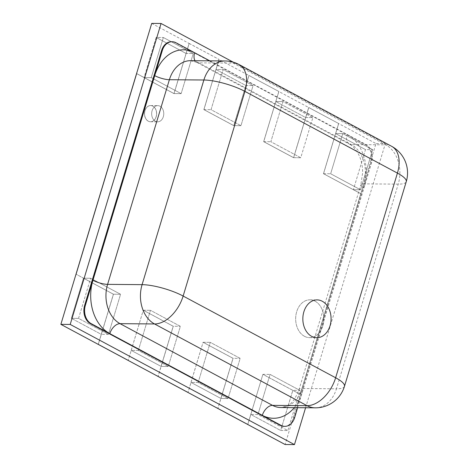 <?xml version="1.0" encoding="UTF-8"?>
<svg xmlns="http://www.w3.org/2000/svg" width="468" height="468" viewBox="0 0 468 468"><rect width="100%" height="100%" fill="white"/><g stroke="black" fill="none" stroke-linecap="round" stroke-linejoin="round"><path stroke-width="0.35" stroke-dasharray="2.34 1.75" d="M151.726 23.4L189.101 43.43L174.032 93.588L136.656 73.558L174.032 93.588L189.171 43.43L186.071 53.457L193.261 53.522L181.145 93.647L174.032 93.588L186.147 53.457L156.172 37.44L163.355 37.498L156.172 37.44L144.056 77.565L151.24 77.624L144.056 77.565L136.58 73.558L173.956 93.588L144.056 77.565L156.172 37.44L186.071 53.457L173.956 93.588L181.145 93.647L151.24 77.624L163.355 37.498L193.261 53.522L186.147 53.457L189.171 43.43L219.077 59.448L215.976 69.48L245.875 85.504L248.906 75.471L219.001 59.448L203.861 109.611L233.76 125.629L203.861 109.611L215.976 69.48L245.875 85.504L233.76 125.629L240.944 125.693L211.045 109.67L223.16 69.545L253.059 85.568L245.946 85.504L248.976 75.471L278.875 91.494L275.775 101.527L305.674 117.55L308.704 107.517L278.805 91.494L263.659 141.652L293.559 157.675L263.659 141.652L275.775 101.527L305.674 117.55L293.559 157.675L300.748 157.739L270.843 141.716L282.959 101.585L312.864 117.608L305.75 117.55L308.775 107.517L338.68 123.54L323.464 173.698L330.648 173.757L342.763 133.632L372.663 149.655L360.547 189.78L330.648 173.757L323.534 173.698L353.363 189.721L360.547 189.78L353.434 189.721L360.91 193.729L300.333 394.36L292.787 390.353L299.97 390.417L287.855 430.542L257.956 414.519L270.071 374.394L299.97 390.417L287.855 430.542L257.956 414.519L250.842 414.461L247.812 424.494L262.887 374.336L270.071 374.394L262.957 374.336L292.857 390.359L280.671 430.484L287.855 430.542L280.671 430.484L250.772 414.461L257.956 414.519L270.071 374.394L299.97 390.417L292.857 390.359L300.333 394.36L262.887 374.336L292.787 390.353L280.671 430.484L250.772 414.461L247.742 424.494L262.887 374.336L300.333 394.36L375.98 143.565L338.604 123.54L335.579 133.573L342.763 133.632L372.663 149.655L360.547 189.78L330.648 173.757L342.763 133.632L335.579 133.573L365.479 149.59L372.663 149.655L365.479 149.59L353.363 189.721L323.464 173.698L335.579 133.573L365.479 149.59L353.363 189.721L360.84 193.723L285.117 444.518M263.659 141.652L270.843 141.716L263.73 141.652L293.635 157.675L305.674 117.55L312.864 117.608L300.748 157.739L293.635 157.675L308.775 107.517L338.68 123.54L323.534 173.698L360.91 193.729L323.464 173.698L338.68 123.54L308.704 107.517L293.635 157.675L263.73 141.652L275.775 101.527L282.959 101.585L312.864 117.608L300.748 157.739L270.843 141.716L282.959 101.585L275.845 101.527L278.875 91.494L263.659 141.652M138.352 350.433L150.468 310.307L180.367 326.331L168.252 366.456L138.352 350.433L131.239 350.374L128.209 360.407L143.284 310.243L150.468 310.307L143.354 310.243L173.254 326.266L143.284 310.243L173.183 326.266L180.367 326.331L173.254 326.266L161.068 366.391L168.252 366.456L138.352 350.433L150.468 310.307L180.367 326.331L168.252 366.456L161.138 366.397L158.114 376.424L173.254 326.266L161.068 366.391L131.169 350.374L138.352 350.433M78.554 318.386L90.669 278.261L120.568 294.284L108.453 334.409L78.554 318.386L90.669 278.261L83.479 278.203L90.669 278.261L120.568 294.284L113.455 294.226L76.079 274.195L113.455 294.226L101.269 334.351L108.453 334.409L78.554 318.386L71.364 318.328L83.479 278.203L113.385 294.22L120.568 294.284L108.453 334.409L101.34 334.351L98.309 344.384L113.455 294.226L101.269 334.351L71.364 318.328L78.554 318.386M203.861 109.611L211.045 109.67L203.931 109.611L233.83 125.629L245.875 85.504L253.059 85.568L240.944 125.693L233.83 125.629L248.906 75.471L278.875 91.494L248.906 75.471L233.76 125.629L203.931 109.611L215.976 69.48L223.16 69.545L253.059 85.568L240.944 125.693L211.045 109.67L223.16 69.545L216.046 69.48L219.077 59.448L203.861 109.611M155.44 121.247A8.102 6.049 -89.5 0 1 151.784 112.174A8.102 6.049 -89.5 0 1 157.78 105.628A8.102 6.049 -89.5 0 1 163.759 113.777A8.102 6.049 -89.5 0 1 157.64 121.826A8.102 6.049 -89.5 0 1 155.44 121.247M148.257 121.189A8.102 6.049 -89.5 0 1 144.594 112.109A8.102 6.049 -89.5 0 1 150.597 105.563A8.102 6.049 -89.5 0 1 156.575 113.718A8.102 6.049 -89.5 0 1 150.456 121.768A8.102 6.049 -89.5 0 1 148.257 121.189A8.102 6.049 -89.5 0 1 144.594 112.109A8.102 6.049 -89.5 0 1 150.597 105.563A8.102 6.049 -89.5 0 1 156.575 113.718A8.102 6.049 -89.5 0 1 150.456 121.768A8.102 6.049 -89.5 0 1 148.257 121.189M198.157 382.479L210.272 342.348L240.172 358.371L228.056 398.502L198.157 382.479L191.043 382.414L188.013 392.447L203.083 342.289L210.272 342.348L203.159 342.289L233.058 358.312L203.083 342.289L232.988 358.312L240.172 358.371L233.058 358.312L220.873 398.438L228.056 398.502L198.157 382.479L210.272 342.348L240.172 358.371L228.056 398.502L220.943 398.438L217.912 408.47L233.058 358.312L220.873 398.438L190.967 382.414L198.157 382.479M152.872 106.142A8.102 6.049 -89.5 0 1 156.528 115.222A8.102 6.049 -89.5 0 1 150.526 121.768A8.102 6.049 -89.5 0 1 144.548 113.613A8.102 6.049 -89.5 0 1 150.667 105.563A8.102 6.049 -89.5 0 1 152.872 106.142M159.986 106.201A8.102 6.049 -89.5 0 1 163.642 115.28A8.102 6.049 -89.5 0 1 157.64 121.826A8.102 6.049 -89.5 0 1 151.661 113.677A8.102 6.049 -89.5 0 1 157.78 105.628A8.102 6.049 -89.5 0 1 159.986 106.201M83.479 278.203L113.385 294.22L98.239 344.384L101.269 334.351L71.364 318.328L83.479 278.203M131.169 350.374L143.284 310.243L173.183 326.266L158.038 376.424L161.068 366.391L131.169 350.374M190.967 382.414L203.083 342.289L232.988 358.312L217.842 408.47L220.873 398.438L190.967 382.414M305.586 407.745L385.322 143.647L375.98 143.565M385.322 143.647L233.333 62.203M163.355 37.498L193.261 53.522L181.145 93.647L151.24 77.624L163.355 37.498M148.327 121.189A8.102 6.049 -89.5 0 1 144.671 112.109A8.102 6.049 -89.5 0 1 150.667 105.563A8.102 6.049 -89.5 0 1 156.645 113.718A8.102 6.049 -89.5 0 1 150.526 121.768A8.102 6.049 -89.5 0 1 148.327 121.189M189.101 43.43L219.077 59.448L189.101 43.43M304.469 336.293A18.901 14.116 90.5 0 0 309.611 337.639A18.901 14.116 90.5 0 0 323.885 318.86A18.901 14.116 90.5 0 0 309.933 299.836A18.901 14.116 90.5 0 0 295.934 315.11A18.901 14.116 90.5 0 0 304.469 336.293M297.642 407.675L371.598 162.718A14.04 10.483 90.5 0 0 365.818 144.472L209.758 60.846M284.111 426.354A14.04 10.483 90.5 0 0 293.951 417.52L370.878 162.712A14.04 10.483 90.5 0 0 365.099 144.466L175.231 42.723A14.04 10.483 90.5 0 0 171.411 41.722M315.069 301.181A18.901 14.116 90.5 0 0 309.933 299.836A18.901 14.116 90.5 0 0 295.659 318.614A18.901 14.116 90.5 0 0 309.611 337.639A18.901 14.116 90.5 0 0 323.61 322.364A18.901 14.116 90.5 0 0 315.069 301.181M225.061 60.975A30.244 22.581 -89.5 0 1 233.286 63.133L385.778 144.846A30.244 22.581 -89.5 0 1 398.227 184.152L336.439 388.797L301.954 388.504L363.735 183.854A10.805 2.621 16.8 0 0 360.875 184.737L362.653 172.692C362.595 165.771 361.261 159.717 358.652 154.539C355.639 149.064 352.498 145.566 349.216 144.039A10.805 6.692 -61.8 0 1 347.133 134.456A41.049 30.648 -89.5 0 1 364.028 187.797A10.805 2.621 16.8 0 1 360.875 184.737L299.087 389.388C295.407 399.081 291.067 404.756 286.065 406.405L280.759 407.534A30.244 22.581 90.5 0 0 301.954 388.504A10.805 2.621 -163.2 0 0 299.087 389.388A10.805 2.621 -163.2 0 0 302.24 392.447A41.049 30.648 -89.5 0 1 294.296 407.651M294.67 417.526L293.951 417.52M371.598 162.718L370.878 162.712M365.818 144.472L365.099 144.466M175.95 42.728L175.231 42.723M239.089 64.561A30.244 18.732 118.2 0 0 233.286 63.133L198.795 62.835A30.244 22.581 90.5 0 0 190.575 60.682L196.724 62.326A10.805 6.692 -61.8 0 0 198.795 62.835L351.287 144.553A30.244 22.581 90.5 0 1 363.735 183.854L398.227 184.152A30.244 7.342 16.8 0 0 406.253 181.678M344.466 386.328A30.244 7.342 16.8 0 1 336.439 388.797A30.244 22.581 -89.5 0 1 315.251 407.827M391.581 146.273A30.244 18.732 118.2 0 0 385.778 144.846L351.287 144.553A10.805 6.692 -61.8 0 1 349.216 144.039L196.724 62.326A10.805 6.692 -61.8 0 1 195.039 60.723M150.456 121.768L157.64 121.826L150.456 121.768M150.597 105.563L157.78 105.628L150.597 105.563M309.611 337.639L316.795 337.703L309.611 337.639M309.933 299.836L317.117 299.894L309.933 299.836"/><path stroke-width="0.7" d="M233.333 62.203L161.068 23.482L151.726 23.4L60.863 324.353L285.117 444.518L294.46 444.6L305.586 407.745M76.079 274.195L136.656 73.558L76.079 274.195M161.068 23.482L70.206 324.435L60.863 324.353M128.209 360.407L98.309 344.384L128.209 360.407M188.013 392.447L158.114 376.424L188.013 392.447M247.812 424.494L217.912 408.47L247.812 424.494M70.206 324.435L294.46 444.6M311.659 336.357A18.901 14.116 90.5 0 0 316.795 337.703A18.901 14.116 90.5 0 0 331.069 318.919A18.901 14.116 90.5 0 0 317.117 299.894A18.901 14.116 90.5 0 0 303.118 315.169A18.901 14.116 90.5 0 0 311.659 336.357M209.758 60.846L175.95 42.728A14.04 10.483 90.5 0 0 172.13 41.728A14.04 10.483 90.5 0 0 162.297 50.567L85.363 305.37A14.04 10.483 90.5 0 0 91.143 323.622L281.016 425.359A14.04 10.483 90.5 0 0 284.831 426.36A14.04 10.483 90.5 0 0 294.67 417.526L297.642 407.675M172.13 41.728L171.411 41.722A14.04 10.483 90.5 0 0 161.577 50.556L84.644 305.364A14.04 10.483 90.5 0 0 90.423 323.616L280.297 425.353A14.04 10.483 90.5 0 0 284.111 426.354L284.831 426.36M322.259 301.246A18.901 14.116 90.5 0 0 317.117 299.894A18.901 14.116 90.5 0 0 302.843 318.679A18.901 14.116 90.5 0 0 316.795 337.703A18.901 14.116 90.5 0 0 330.794 322.429A18.901 14.116 90.5 0 0 322.259 301.246M294.296 407.651A41.049 30.648 -89.5 0 1 262.326 415.35A10.805 6.692 -61.8 0 1 272.54 405.376A30.244 22.581 90.5 0 0 280.759 407.534L315.251 407.827A30.244 22.581 -89.5 0 1 307.031 405.674L272.54 405.376L120.048 323.663A10.805 6.692 -61.8 0 0 109.834 333.637A41.049 30.648 -89.5 0 1 92.933 280.291A10.805 2.621 16.8 0 0 107.599 284.363A30.244 22.581 90.5 0 0 120.048 323.663L154.539 323.961A30.244 22.581 -89.5 0 1 142.085 284.655L107.599 284.363L169.381 79.712A30.244 22.581 90.5 0 1 190.575 60.682L225.061 60.975A30.244 22.581 -89.5 0 0 203.872 80.005L169.381 79.712A10.805 2.621 -163.2 0 1 154.721 75.646A41.049 30.648 -89.5 0 1 194.635 52.744A10.805 6.692 -61.8 0 0 195.039 60.723M91.143 323.622L90.423 323.616M85.363 305.37L84.644 305.364M281.016 425.359L280.297 425.353M162.297 50.567L161.577 50.556M315.251 407.827A30.244 30.244 0 0 0 344.466 386.328A30.244 7.342 16.8 0 0 335.632 377.758A30.244 18.732 118.2 0 1 307.031 405.674L154.539 323.961A30.244 18.732 118.2 0 0 183.14 296.045A30.244 7.342 16.8 0 0 142.085 284.655L203.872 80.005A30.244 7.342 16.8 0 1 244.922 91.395L183.14 296.045L335.632 377.758L397.42 173.107L244.922 91.395A30.244 18.732 118.2 0 0 239.089 64.561A30.244 30.244 0 0 0 225.061 60.975M239.089 64.561L391.581 146.273A30.244 18.732 118.2 0 1 397.42 173.107A30.244 7.342 16.8 0 1 406.253 181.678L344.466 386.328M406.253 181.678A30.244 30.244 0 0 0 391.581 146.273"/></g></svg>
